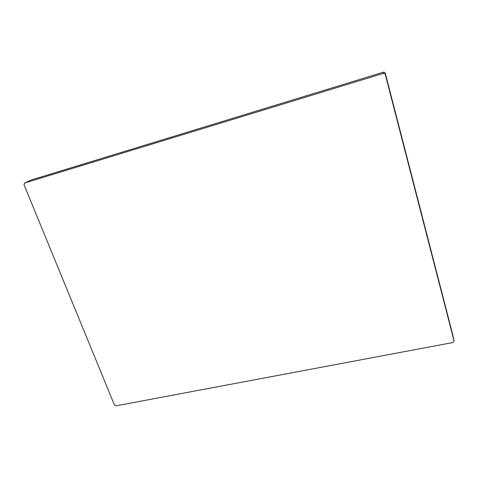 <?xml version="1.0" encoding="UTF-8"?>
<svg xmlns="http://www.w3.org/2000/svg" width="478" height="478" viewBox="0 0 478 478"><rect width="100%" height="100%" fill="white"/><g stroke="black" fill="none" stroke-linecap="round" stroke-linejoin="round"><path stroke-width="0.72" d="M114.409 404.944L115.999 405.84L452.881 342.547L454.064 340.939L385.316 74.556C384.957 73.6 384.27 73.224 383.242 73.427L24.527 183.074L24.02 184.717L114.409 404.944M31.399 179.943L383.296 72.214L383.242 73.427M31.04 180.092L383.296 72.214C384.294 72.017 384.969 72.381 385.316 73.325L454.064 340.939M454.076 340.993L452.75 334.755M383.296 72.214C384.294 72.011 384.969 72.381 385.316 73.319L385.316 74.556M24.527 183.074L31.291 179.973L24.665 183.02M452.726 334.642L385.316 73.319"/></g></svg>
